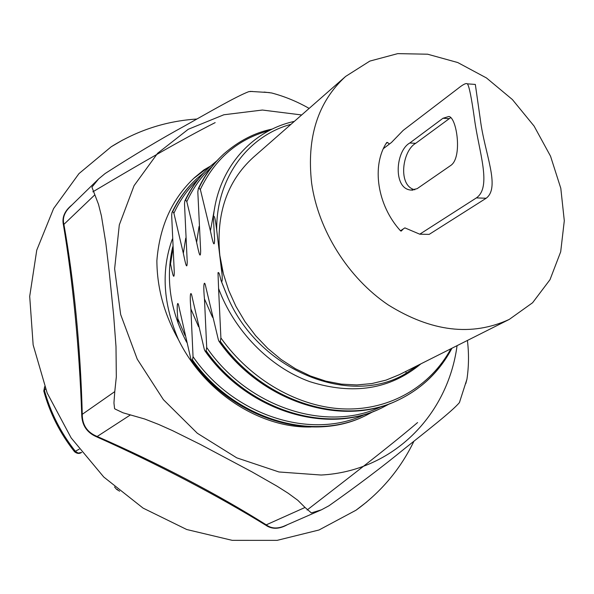 <?xml version="1.0" encoding="UTF-8"?>
<svg xmlns="http://www.w3.org/2000/svg" width="594" height="594" viewBox="0 0 594 594"><rect width="100%" height="100%" fill="white"/><g stroke="black" fill="none" stroke-linecap="round" stroke-linejoin="round"><path stroke-width="0.89" d="M474.183 84.348L475.334 84.437L480.316 119.357C484.444 153.059 500.749 187.31 486.174 198.24L429.172 234.385L419.758 234.192L476.388 197.906C492.122 186.962 478.838 151.656 474.48 119C471.495 97.602 469.126 85.885 467.374 83.858C466.179 82.856 462.964 84.482 457.722 88.721L403.17 130.398L391.446 142.501L383.412 148.611M450.816 117.523L415.696 143.317C402.286 150.765 397.535 185.811 414.827 189.79M193.488 178.586L208.301 167.3M172.334 239.092C161.019 270.307 163.053 303.816 178.445 339.627C164.211 314.278 157.024 287.949 156.875 260.647C159.593 226.255 172.171 198.544 194.624 177.532L203.742 170.018L210.588 166.053M186.605 342.203C170.114 310.283 165.481 278.489 172.713 246.829M178.445 339.627C204.165 392.374 260.165 428.408 311.07 426.975M321.532 509.778L283.984 526.173C277.042 528.964 271.131 528.526 266.246 524.844L265.696 525.148C271.926 529.462 279.173 529.299 287.444 524.665M72.067 204.856C64.664 210.766 61.783 217.434 63.424 224.844C72.661 279.93 79.403 348.062 81.712 414.248C81.824 425.2 86.932 432.788 97.052 437.021C157.529 464.04 218.124 495.886 265.696 525.148M459.37 402.65C451.9 411.531 425.453 431.957 404.366 448.826C382.35 466.847 357.202 485.833 328.935 505.791L321.51 509.786L311.353 512.919L305.034 507.462L266.246 524.844C218.622 494.847 158.353 463.142 97.186 436.486C87.221 432.454 82.239 425.066 82.262 414.322L81.712 414.248M305.034 507.462L297.832 500.311L288.194 493.258L277.034 486.182L251.93 471.851L200.341 444.416L172.564 430.65L158.657 424.435L144.691 419L123.062 412.808L115.54 409.251L114.583 408.665L113.944 402.903L114.776 391.609L82.262 414.322C80.546 347.631 73.812 279.856 63.914 224.458C62.377 218.525 64.189 212.882 69.335 207.529L69.409 207.462M215.162 122.616C182.091 139.367 136.991 165.637 92.857 191.817M467.411 340.459C469 353.579 468.837 366.505 466.936 379.247L465.763 383.642M459.815 401.559L459.422 402.569M366.795 501.908L356.006 510.216L319 529.996L277.101 540.369L232.247 540.354L186.731 529.514L143.057 508.093L103.757 477.012L71.154 437.912L47.171 393.005L33.145 344.906L29.7 296.384L36.761 250.133L53.601 208.561L78.957 173.626L111.204 146.77L122.698 140.028M264.137 92.07L271.644 92.976C284.667 96.421 297.163 101.567 309.147 108.412M114.776 391.609L116.32 376.878L116.001 346.666L113.677 315.756L109.281 272.245L105.829 243.05L101.433 215.986L98.522 204.403L91.914 187.132L98.641 178.898L105.131 173.522C133.709 155.145 160.35 139.211 185.046 125.713C208.227 112.704 236.167 96.451 248.782 91.647L252.368 91.431M203.727 172.824L197.022 178.467C187.021 187.652 178.92 198.678 172.72 211.561L173.908 213.246C180.027 199.926 188.172 188.536 198.344 179.069M172.72 211.561L172.008 212.333L171.666 215.251L174.287 272.661C174.02 282.544 171.807 269.676 170.537 263.907L170.107 261.642M400.482 230.776L404.885 227.881L419.758 234.192M442.99 118.265L448.901 116.469C456.868 117.605 462.533 157.499 450.876 165.37L417.114 188.692L410.959 190.065C392.909 188.862 395.381 150.98 409.778 143.006L442.99 118.265L449.049 118.629M386.107 143.496L387.488 142.441L389.412 144.052M387.488 142.441L386.739 142.478C371.317 165.674 377.205 205.346 400.571 230.88L401.195 231.081M403.304 228.92L401.358 230.969M221.517 281.69L228.133 298.181C260.165 371.785 351.462 407.276 406.222 373.232L418.443 365.08M200.408 189.724L210.402 230.918C211.82 237.021 214.434 250.943 214.59 239.434L213.372 217.129C214.768 213.075 216.075 225.817 216.713 230.175L221.985 273.997C222.29 275.72 222.572 284.734 221.027 280.435L220.76 279.432M345.626 76.433L253.133 157.499C227.005 181.43 215.904 214.033 219.825 255.316L223.396 273.886L228.735 290.421L235.967 306.437L245.003 321.651L255.643 335.699L267.723 348.374L281.059 359.452L295.352 368.696L310.365 375.965L325.809 381.133L341.387 384.132L356.808 384.942L371.792 383.583L386.055 380.123L399.391 374.658L509.281 319.401L532.595 302.74L549.999 279.692L560.691 251.797L564.3 220.745L560.803 188.298L550.534 156.185L534.095 126.091L512.384 99.547L486.486 77.963L457.729 62.533L427.598 54.203L397.728 53.631L369.832 61.093L345.626 76.433C317.805 101.93 306.474 137.548 311.65 183.301C318.325 230.323 348.195 277.851 388.149 304.871C431.415 331.801 471.792 336.642 509.281 319.401M450.935 348.745C430.576 386.263 390.51 410.268 344.81 408.947C299.138 407.655 250.891 380.212 220.901 337.956L218.57 288.469C233.984 330.346 269.357 367.01 309.682 381.615C353.118 395.329 390.199 389.404 420.908 363.84M218.592 288.461L217.998 272.75C218.644 272.007 219.349 273.396 220.122 276.901L220.768 279.432M178.185 323.604L177.806 318.674C176.515 305.086 177.547 299.079 179.017 307.091L190.674 358.286L191.298 359.927L192.463 359.919C233.977 418.815 312.399 442.463 365.859 415.466L373.693 411.36L365.859 415.466M365.407 414.189C311.791 440.6 233.605 415.949 193.043 356.69L192.463 359.919M193.043 356.69L190.889 308.984C189.516 294.854 190.659 289.115 192.196 297.349L204.247 349.153L204.878 350.794L205.546 351.173L206.111 350.794C248.433 410.81 328.081 435.038 382.157 407.707L390.273 403.437M382.12 406.214C327.873 433.226 248.173 408.041 206.705 347.505L206.111 350.794M206.705 347.505L204.47 298.923C203.007 284.222 204.277 278.772 205.873 287.251L218.347 339.679L218.986 341.312L219.698 341.713L220.285 341.32C263.454 402.494 344.364 427.324 399.064 399.665L399.153 399.621C422.215 388.298 439.731 371.213 451.7 348.359M220.901 337.956L220.285 341.32M173.908 213.246L183.338 253.319C184.652 259.184 186.991 272.401 187.221 262.006L184.504 203.757L184.845 200.787L185.595 199.97L186.82 201.67L196.614 242.33C197.98 248.307 200.453 261.872 200.653 250.935L197.817 191.817L198.396 188.447L198.953 187.949L200.23 189.657C215.006 158.665 238.023 138.966 269.282 130.561M219.164 341.55C262.169 402.866 343.191 427.687 398.047 400.141C343.377 427.569 262.697 402.725 219.698 341.713M191.446 360.135C232.855 419.23 311.494 442.842 365.102 415.822C311.664 442.738 233.323 419.104 191.921 360.283M272.275 129.054C255.041 132.521 238.877 140.83 223.782 153.965L223.715 154.032C213.498 163.409 205.242 174.718 198.953 187.949M186.82 201.67C193.05 188.031 201.381 176.396 211.806 166.773M217.077 160.632L210.128 166.469C200.015 175.75 191.84 186.917 185.595 199.97M185.061 200.453C190.711 188.647 197.973 178.371 206.846 169.617M172.208 212.021C177.792 200.423 184.949 190.303 193.689 181.667M198.396 188.447C204.098 176.455 211.449 166.03 220.433 157.172M381.251 408.137C327.212 435.291 247.728 411.063 205.546 351.173M43.852 391.201L45.523 388.855M79.21 449.183L74.517 451.707C60.15 433.494 49.918 413.327 43.837 391.208M114.523 486.909L116.521 489.3L117.53 489.463M417.589 422.557C389.189 446.74 347.987 478.385 307.098 510.008M130.457 414.887L97.186 436.486L97.052 437.021M94.602 195.047L63.424 224.844M301.678 114.961L262.377 110.038L223.864 114.768L188.231 129.299L157.625 153.259L134.066 185.67L119.305 224.911L114.627 268.763L120.656 314.508L137.236 359.14L163.38 399.636L197.334 433.264L236.754 457.848L278.95 471.97L321.146 475.029C393.518 471.22 447.913 414.731 457.068 345.656M170.537 263.907L172.861 249.309M415.696 143.317L409.778 143.006M486.174 198.24L476.388 197.906M405.821 371.421L406.222 373.232M221.027 265.035L223.344 273.678M212.541 317.315L204.47 298.923M185.031 335.447L177.806 318.674M216.713 230.175C216.053 177.985 248.181 135.811 291.001 124.317M210.402 230.918L214.649 207.982M183.338 253.319L185.729 238.142M196.629 242.33L199.072 226.411M198.559 326.7L190.897 308.977M44.691 386.687L44.327 390.065C50.46 412.429 60.811 432.855 75.379 451.329L78.163 453.074L81.682 452.398M459.429 402.561L466.921 379.284M250.156 91.394L269.498 92.597M98.656 178.883L69.335 207.529M196.866 119.023C166.142 121.013 137.585 130.264 111.204 146.77M356.006 510.216C381.222 491.966 400.519 468.985 413.914 441.253M412.993 190.139L410.959 190.065M475.334 84.43L467.374 83.851M227.814 297.483L221.376 281.422M451.937 348.24C439.857 371.176 422.237 388.32 399.064 399.665M398.455 399.955L399.153 399.621M390.288 403.437L382.157 407.707M365.295 415.733L365.793 415.496M294.357 121.376C252.168 130.494 218.429 167.501 213.461 216.364M209.578 166.959L210.12 166.461M196.495 178.935L197.015 178.452M223.144 154.537L223.708 154.017M205.041 351.017C247.23 411.197 327.034 435.402 381.259 408.137M381.571 407.989L382.246 407.67M44.669 386.62L43.793 390.986M74.54 451.737C76.945 453.653 79.21 453.935 81.341 452.583M116.751 489.449L119.624 491.193"/></g></svg>
